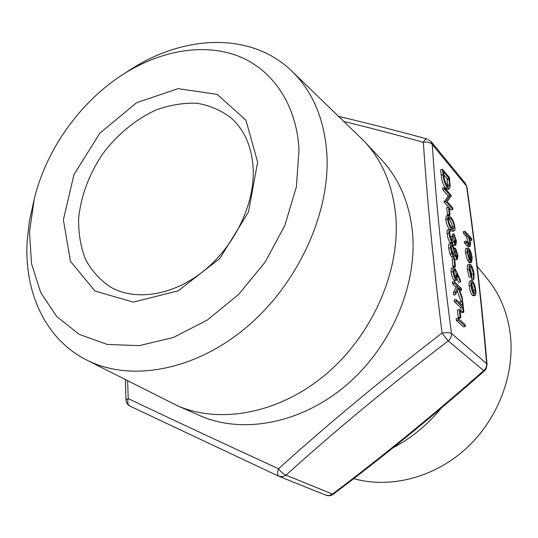 <?xml version="1.0" encoding="UTF-8"?>
<svg xmlns="http://www.w3.org/2000/svg" width="538" height="538" viewBox="0 0 538 538"><rect width="100%" height="100%" fill="white"/><g stroke="black" fill="none" stroke-linecap="round" stroke-linejoin="round"><path stroke-width="0.81" d="M463.5 326.882L456.338 320.46L456.15 318.671L458.067 318.261L465.202 324.723L465.39 326.485L463.5 326.882M458.954 318.214L458.221 317.548L457.428 309.962L459.324 309.552L460.057 310.231L460.858 317.81L458.954 318.214M460.367 303.519L460.178 301.717L462.055 301.307L462.774 301.993L463.864 312.188L461.981 312.591L461.261 311.919L460.81 307.682L454.388 301.683L454.206 299.922L456.103 299.505L462.505 305.53L462.055 301.307M462.626 300.634L458.457 288.112L455.592 294.602L455.343 292.269L457.858 286.606L454.402 283.237L454.22 281.502L461.322 288.442L461.503 290.157L458.827 287.548L462.364 298.166L462.626 300.634L460.757 301.045L457.307 290.708M455.592 294.602L453.695 295.026L453.453 292.685L455.982 287.03L452.519 283.667L452.337 281.932L454.22 281.502M460.447 281.979L457.071 274.118L457.347 276.162L456.668 280.15L455.847 279.76C454.455 278.085 453.514 275.355 453.016 271.576C452.788 269.168 453.023 267.83 453.722 267.561L454.59 267.958L456.876 272.161L460.689 281.038L460.447 281.979L458.591 282.403L457.266 279.309M456.668 280.15L454.798 280.574L453.971 280.19C452.579 278.516 451.631 275.792 451.14 272.006C450.918 269.605 451.153 268.267 451.853 267.998L453.722 267.561M448.08 215.408L447.455 214.716L446.722 207.702L448.537 207.238L449.257 208.051L449.997 215.059L448.685 215.388M442.754 189.699L442.586 188.078L444.395 187.601L451.395 195.697L447.192 201.615L452.693 207.856L452.868 209.47L451.073 209.928L444.032 202.012L448.288 196.054L442.754 189.699L444.563 189.221L444.395 187.601M449.21 188.986L447.421 189.457L445.646 188.381C443.346 185.408 441.88 181.03 441.254 175.254L440.676 169.739L442.478 169.248L449.452 177.56L450.185 186.417L449.21 188.986L447.441 187.903C445.148 184.924 443.689 180.546 443.05 174.763L442.478 169.248M473.709 279.619L473.252 277.931L473.541 273.95L471.039 266.323L470.326 265.98L469.761 270.042L471.147 275.772L470.979 276.821L469.163 269.397C468.84 266.33 469.082 264.588 469.896 264.178L470.804 264.642C472.431 266.801 473.541 270.143 474.139 274.676L473.709 279.619L471.913 280.022L471.456 278.341L471.759 274.36L469.694 267.319M470.979 276.821L469.176 277.231L467.367 269.814C467.038 266.747 467.287 265.005 468.107 264.595L469.896 264.178M469.297 259.975L467.509 260.399L465.505 252.88C465.209 250.136 465.451 248.643 466.217 248.408L467.999 247.978L469.028 248.509L470.784 251.73L472.236 257.789L471.523 262.362L470.407 261.764L469.089 249.995L468.349 249.619L467.858 252.887L469.412 258.825L469.297 259.975L467.287 252.456C466.997 249.713 467.233 248.22 467.999 247.978M471.523 262.362L469.741 262.773L468.625 262.181L468.403 260.19M428.087 139.692L431.079 141.514L432.263 144.446C435.921 200.499 442.323 263.492 451.463 333.425L486.655 363.661C481.443 302.571 474.738 243.405 466.533 186.161L432.263 144.446C430.454 142.415 427.481 141.696 423.345 142.294C395.369 134.5 368.927 127.58 344.031 121.534M471.846 240.237L469.062 237.144L470.589 243.142L470.131 246.364L468.363 246.787L464.502 243.129L464.328 241.522L466.103 241.085L469.687 244.595L469.977 242.221L468.221 242.645L466.466 236.861L463.42 233.284L463.245 231.683L465.014 231.253L471.671 238.657L471.846 240.237L470.158 240.647M468.289 243.479L468.221 242.645M475.141 295.429L473.332 295.826L472.404 295.389C470.831 293.479 469.741 290.318 469.136 285.913C468.84 282.948 469.102 281.307 469.923 280.997L471.725 280.587L472.653 281.038L474.556 284.595L475.915 290.5L475.706 294.824L475.141 295.429L474.213 294.992C472.646 293.075 471.557 289.915 470.952 285.503C470.649 282.537 470.905 280.897 471.725 280.587M449.459 229.168C447.71 227.258 446.453 224.016 445.679 219.457L446.426 215.832L448.248 215.368L450.595 216.955C452.519 218.63 453.964 222.019 454.913 227.11C455.121 229.45 454.866 230.701 454.153 230.863L451.913 229.43C449.95 227.702 448.484 224.225 447.515 218.993L448.248 215.368M454.153 230.863L452.33 231.313L450.575 230.385M452.592 236.323L452.229 234.292L454.059 233.842L456.426 241.253L455.861 245.039L455.195 244.729L453.359 245.173L452.095 242.786M455.861 245.039L454.025 245.483L453.359 245.173M455.195 244.729L453.521 241.024L452.814 242.611L450.972 243.055L450.145 242.631C448.645 240.641 447.656 237.675 447.165 233.727C446.91 231.246 447.132 229.861 447.838 229.571L450.461 229.329L450.636 230.99L449.902 231.172M450.958 239.08L450.81 236.76L452.646 236.31L453.366 237.09L455.02 243.062L455.383 243.25L455.72 240.513L454.072 240.91M457.381 259.403L456.728 259.101L454.973 254.911L454.2 256.969L453.473 256.606L451.846 253.647L450.528 247.81C450.232 245.113 450.461 243.62 451.221 243.337L452.068 243.761L454.395 249.491L455 248.038L455.599 248.327L457.972 255.664L457.381 259.403L454.886 259.531L453.635 257.103M454.2 256.969L452.35 257.406L451.617 257.05L449.983 254.091L448.672 248.26C448.376 245.563 448.605 244.07 449.371 243.788L451.221 243.337M453.588 267.083L452.861 266.344L452.095 259.047L453.951 258.61L454.677 259.356L455.451 266.646L453.588 267.083M127.627 380.736L128.226 398.611C169.947 418.497 220.049 441.873 278.523 468.753C328.698 423.5 383.211 378.275 442.068 333.069C437.67 297.891 433.897 264.306 430.756 232.308C427.683 200.432 425.215 170.425 423.345 142.294C424.684 139.887 425.975 138.797 427.212 139.012L427.212 139.012C395.753 130.418 366.27 122.893 338.752 116.43M122.489 74.748L129.254 70.37C183.445 34.634 251.038 31.412 291.905 71.204L364.502 141.501C382.37 160.754 392.787 185.529 395.76 215.832C400.554 270.278 372.794 334.636 326.021 374.172C279.222 413.742 219.511 424.509 176.834 405.457L86.591 359.983C45.118 339.128 23.981 291.845 27.182 240.849L29.368 221.333L34.291 198.798L29.482 231.925L31.547 263.714L40.686 292.511L56.779 316.613L79.301 334.401L107.297 344.434L139.302 345.638L173.411 337.454L207.359 320.036L238.731 294.32L265.221 261.986L284.871 225.341L296.337 187.063L299.02 149.873C296.606 103.679 271.885 68.783 237.204 55.696C202.308 42.811 159.47 50.942 122.489 74.748C79.96 102.139 46.194 149.631 34.291 198.798M291.905 71.204C312.565 91.252 324.206 118.636 326.828 153.35C330.608 212.544 298.045 284.199 245.953 327.723C193.835 371.328 129.698 382.094 86.591 359.983M257.621 162.16L248.489 212.006L219.834 258.502L178.186 290.85L133.296 302.121L94.97 291.024L70.451 261.307L63.376 219.813L73.975 174.514L99.846 133.189L136.571 102.731L178.112 88.649L217.17 94.365L245.947 120.176L257.621 162.16M253.23 169.927C252.214 147.795 244.918 130.532 231.353 118.138C221.252 110.364 209.746 105.394 196.847 103.235C183.498 102.745 169.934 104.984 156.168 109.967C135.791 119.207 117.163 134.594 102.63 154.009C89.066 174.117 80.653 196.76 78.615 219.04C78.434 233.68 80.774 247.224 85.623 259.672C91.897 271.152 100.371 280.385 111.036 287.373C136.134 301.347 173.545 295.449 204.043 270.708C234.521 246.001 254.366 204.904 253.23 169.927M353.735 478.618C389.862 488.854 433.917 477.858 466.049 448.564C498.121 419.23 515.222 373.937 510.226 333.755C507.368 312.248 499.6 293.748 486.924 278.247L477.226 266.445M441.395 407.999C427.569 424.818 411.435 438.093 392.989 447.824M487.058 364.508L486.655 363.661C486.863 366.405 485.881 368.732 483.702 370.635L448.241 340.944C450.582 338.873 451.658 336.364 451.463 333.425C449.654 332.545 446.52 332.43 442.068 333.069L448.241 340.944C389.788 385.464 335.699 430.205 285.981 475.162L332.457 494.079C383.735 455.451 434.153 414.307 483.702 370.635L484.53 370.803L486.11 368.86L487.058 364.508C481.833 303.365 475.115 244.144 466.897 186.854L465.377 183.377L466.897 186.854M278.738 476.231L130.055 406.156L278.825 476.278L282.484 476.796L285.981 475.162C283.533 474.314 281.044 472.176 278.523 468.753C277.211 472.72 277.312 475.229 278.825 476.278L326.089 495.229C328.631 496.157 331.011 495.841 333.224 494.274C384.522 455.639 434.96 414.482 484.53 370.803M128.226 398.611C127.183 402.256 127.788 404.771 130.055 406.156C127.54 404.838 126.181 402.767 125.973 399.936L128.226 398.611M326.089 495.229L329.169 495.579L332.457 494.079L333.224 494.274M469.977 242.221L468.228 236.438L465.188 232.846L463.42 233.284M465.188 232.846L465.014 231.253M468.228 236.438L466.466 236.861M470.131 246.364L466.285 242.699L464.502 243.129M466.285 242.699L466.103 241.085M469.694 250.795L470.811 260.769L471.174 260.809L471.665 257.251L470.844 253.398L469.694 250.795M469.089 249.995L467.899 250.278M470.407 261.764L468.625 262.181M467.287 252.456L465.505 252.88M471.665 257.251L470.447 257.534M470.844 253.398L470.01 253.6M469.163 269.397L467.367 269.814M471.039 266.323L469.835 266.606M473.541 273.95L471.759 274.36M473.252 277.931L471.456 278.341M475.33 289.901L472.835 282.679L472.129 282.349L471.544 286.095C472.008 289.457 472.835 291.865 474.025 293.324L474.724 293.654L475.33 289.901L473.534 290.305L471.49 283.661M470.952 285.503L469.136 285.913M474.213 294.992L472.404 295.389M473.568 292.753L473.534 290.305M472.835 282.679L471.631 282.954M443.366 171.703L444.294 179.053L447.273 186.303L448.658 187.137L449.432 184.736L448.914 178.3L443.366 171.703M447.441 187.903L445.646 188.381M448.914 178.3L447.139 178.777L443.682 174.689M447.522 186.578L447.139 178.777M449.432 184.736L447.65 185.206M452.868 209.47L445.854 201.542L450.077 195.583L448.288 196.054M450.077 195.583L444.563 189.221M445.814 201.165L443.991 201.642M445.854 201.542L444.032 202.012M449.997 215.059L449.277 214.252L447.455 214.716M449.277 214.252L448.537 207.238M450.77 218.603L448.806 217.218L448.255 219.854L449.889 225.146L451.745 227.782L453.648 229.006L454.206 226.384C453.413 222.416 452.27 219.82 450.77 218.603L448.948 219.06L448.235 218.334M447.515 218.993L445.679 219.457M451.913 229.43L450.508 229.78M454.206 226.384L452.391 226.834C451.604 222.866 450.454 220.277 448.948 219.06M452.404 228.435L452.391 226.834M455.72 240.513L454.233 235.496L452.404 235.947M450.636 230.99L449.808 231.387L449.748 234.084L451.752 240.446L452.27 240.694L452.646 236.31M452.814 242.611L451.994 242.187C450.494 240.19 449.506 237.218 449.008 233.27L447.165 233.727M449.008 233.27C448.753 230.789 448.974 229.403 449.681 229.114M451.994 242.187L450.145 242.631M454.233 235.496L454.059 233.842M457.246 254.83L455.424 249.82L455.007 252.551L456.574 257.44L456.917 257.601L457.246 254.83L455.545 255.234M454.287 251.838L452.223 245.415L451.698 245.167L451.268 248.596L453.278 254.898L453.783 255.14L454.287 251.838L452.445 252.282L451.174 247.204M456.728 259.101L454.886 259.531M450.528 247.81L448.672 248.26M451.846 253.647L449.983 254.091M453.473 256.606L451.617 257.05M455.767 249.988L455.135 250.143M452.519 253.647L452.445 252.282M452.223 245.415L451.321 245.637M455.451 266.646L454.718 265.906L452.861 266.344M454.718 265.906L453.951 258.61M456.587 275.079L454.745 269.646L454.233 269.41L453.763 272.403L455.625 277.998L456.116 278.233L456.587 275.079L454.718 275.51L453.695 271.408M453.016 271.576L451.14 272.006M455.847 279.76L453.971 280.19M454.792 276.599L454.718 275.51M454.745 269.646L453.87 269.847M454.402 283.237L452.519 283.667M457.858 286.606L455.982 287.03M455.343 292.269L453.453 292.685M461.503 290.157L459.822 290.533M463.864 312.188L463.144 311.515L462.687 307.272L456.285 301.267L454.388 301.683M456.285 301.267L456.103 299.505M462.687 307.272L460.81 307.682M463.144 311.515L461.261 311.919M460.858 317.81L460.125 317.138L458.221 317.548M460.125 317.138L459.324 309.552M465.39 326.485L458.255 320.049L456.338 320.46M458.255 320.049L458.067 318.261M176.834 405.457L199.706 415.551C241.696 434.287 299.982 424.085 345.403 385.928C390.79 347.804 417.475 285.503 412.498 232.47C409.438 202.954 399.122 178.73 381.55 159.786L364.502 141.501M466.923 234.77L465.162 235.2M468.733 245.368L466.957 245.792M443.05 174.763L441.254 175.254M449.048 179.537L447.266 180.015M125.973 399.936L125.361 379.593M431.079 141.514L465.377 183.377M454.079 248.26L455 248.038"/></g></svg>
